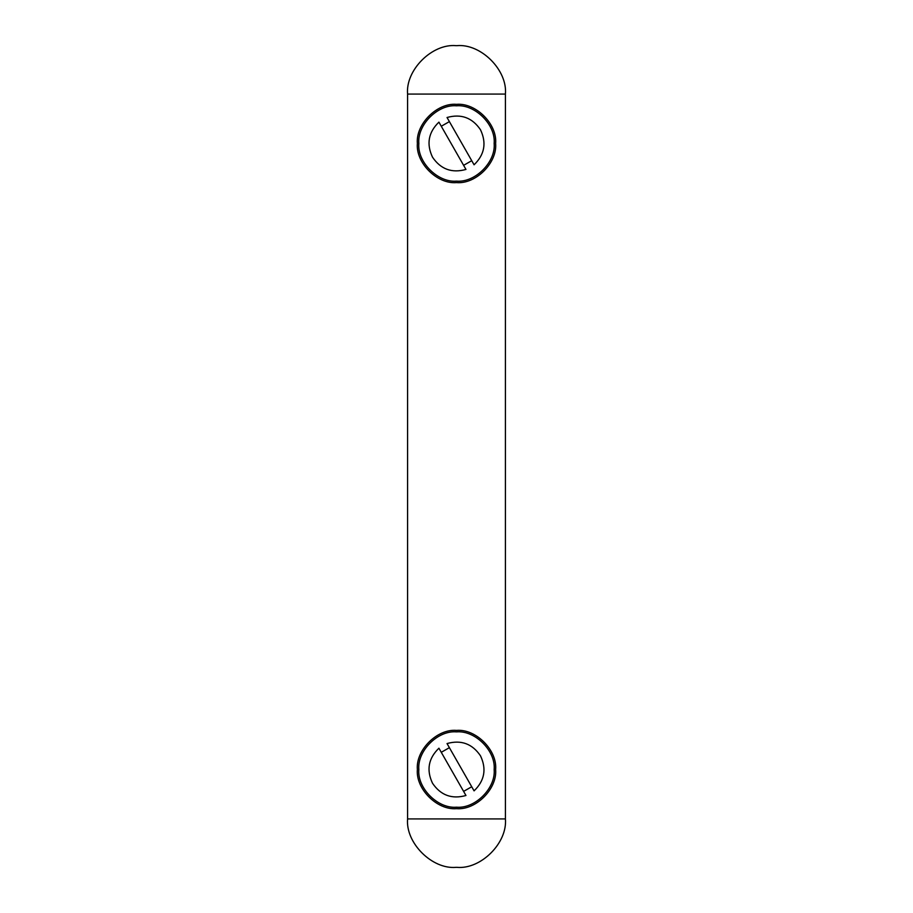 <?xml version="1.0" encoding="UTF-8"?>
<svg xmlns="http://www.w3.org/2000/svg" width="913" height="913" viewBox="0 0 913 913"><rect width="100%" height="100%" fill="white"/><g stroke="black" fill="none" stroke-linecap="round" stroke-linejoin="round"><path stroke-width="1.37" d="M505.414 94.073C507.571 70.118 480.946 43.482 456.991 45.65L456.009 45.65C432.054 43.482 405.429 70.118 407.586 94.073L505.414 94.073L505.414 818.927L407.586 818.927C405.429 842.882 432.054 869.518 456.009 867.35L456.991 867.35C480.946 869.518 507.571 842.882 505.414 818.927M407.586 818.927L407.586 94.073M456.5 730.4C437.144 728.654 415.62 750.166 417.367 769.533C415.62 788.889 437.144 810.402 456.5 808.656C475.856 810.402 497.38 788.889 495.633 769.533C497.38 750.166 475.856 728.654 456.5 730.4M456.5 104.344C437.144 102.598 415.62 124.111 417.367 143.467C415.62 162.834 437.144 184.346 456.5 182.6C475.856 184.346 497.38 162.834 495.633 143.467C497.38 124.111 475.856 102.598 456.5 104.344M465.961 795.497L438.925 748.204C428.414 758.349 426.268 770.024 432.511 783.24C440.728 795.326 451.878 799.411 465.961 795.497M447.039 743.559L474.075 790.863C484.586 780.718 486.732 769.031 480.489 755.816C472.272 743.73 461.122 739.656 447.039 743.559C461.122 739.656 472.272 743.73 480.489 755.816C486.732 769.031 484.586 780.718 474.075 790.863M471.724 786.755L463.61 791.388M441.276 752.301L449.39 747.667M465.961 169.441L438.925 122.137C428.414 132.282 426.268 143.969 432.511 157.184C440.728 169.27 451.878 173.344 465.961 169.441M447.039 117.503L474.075 164.797C484.586 154.651 486.732 142.976 480.489 129.76C472.272 117.674 461.122 113.589 447.039 117.503C461.122 113.589 472.272 117.674 480.489 129.76C486.732 142.976 484.586 154.651 474.075 164.797M471.724 160.699L463.61 165.333M441.276 126.245L449.39 121.612M456.5 731.872C475.137 730.183 495.85 750.897 494.161 769.533C495.85 788.159 475.137 808.872 456.5 807.195C437.863 808.872 417.15 788.159 418.839 769.533C417.15 750.897 437.863 730.183 456.5 731.872M456.5 105.805C475.137 104.128 495.85 124.841 494.161 143.467C495.85 162.103 475.137 182.817 456.5 181.128C437.863 182.817 417.15 162.103 418.839 143.467C417.15 124.841 437.863 104.128 456.5 105.805"/></g></svg>
